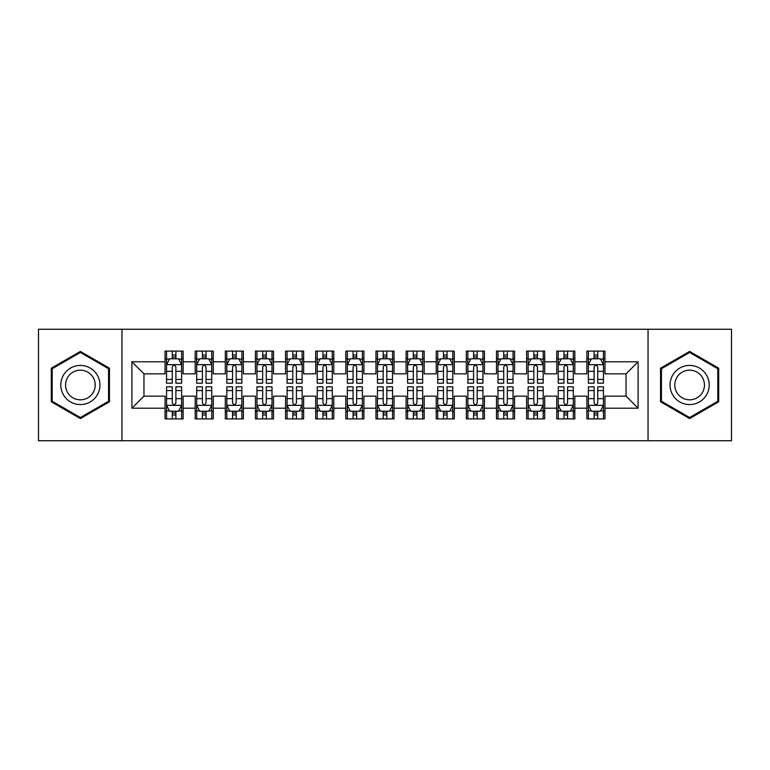 <?xml version="1.0" encoding="UTF-8"?>
<svg xmlns="http://www.w3.org/2000/svg" width="770" height="770" viewBox="0 0 770 770"><rect width="100%" height="100%" fill="white"/><g stroke="black" fill="none" stroke-linecap="round" stroke-linejoin="round"><path stroke-width="1.16" d="M648.042 440.738L731.5 440.738L731.5 329.262L648.042 329.262L648.042 440.738L121.958 440.738L121.958 329.262L38.5 329.262L38.5 440.738L121.958 440.738M648.042 329.262L121.958 329.262M131.901 408.196L131.901 361.804L165.049 361.804L165.049 373.854L143.961 373.854L143.961 396.146L131.901 408.196L165.049 408.196L165.049 418.899L183.125 418.899L183.125 408.196L195.176 408.196L195.176 418.899L213.261 418.899L213.261 408.196L225.312 408.196L225.312 418.899L243.387 418.899L243.387 408.196L255.438 408.196L255.438 418.899L273.514 418.899L273.514 408.196L285.574 408.196L285.574 418.899L303.65 418.899L303.65 408.196L315.7 408.196L315.7 418.899L333.776 418.899L333.776 408.196L345.826 408.196L345.826 418.899L363.912 418.899L363.912 408.196L375.962 408.196L375.962 418.899L394.038 418.899L394.038 408.196L406.088 408.196L406.088 418.899L424.174 418.899L424.174 408.196L436.224 408.196L436.224 418.899L454.3 418.899L454.3 408.196L466.351 408.196L466.351 418.899L484.426 418.899L484.426 408.196L496.486 408.196L496.486 418.899L514.562 418.899L514.562 408.196L526.613 408.196L526.613 418.899L544.688 418.899L544.688 408.196L556.739 408.196L556.739 418.899L574.824 418.899L574.824 408.196L586.875 408.196L586.875 418.899L604.951 418.899L604.951 396.146L626.039 396.146L626.039 373.854L604.951 373.854L604.951 361.804L638.099 361.804L638.099 408.196L604.951 408.196M604.951 361.804L604.951 351.101L586.875 351.101L586.875 361.804L574.824 361.804L574.824 351.101L556.739 351.101L556.739 361.804L544.688 361.804L544.688 351.101L526.613 351.101L526.613 361.804L514.562 361.804L514.562 351.101L496.486 351.101L496.486 361.804L484.426 361.804L484.426 351.101L466.351 351.101L466.351 361.804L454.3 361.804L454.3 351.101L436.224 351.101L436.224 361.804L424.174 361.804L424.174 351.101L406.088 351.101L406.088 361.804L394.038 361.804L394.038 351.101L375.962 351.101L375.962 361.804L363.912 361.804L363.912 351.101L345.826 351.101L345.826 361.804L333.776 361.804L333.776 351.101L315.7 351.101L315.7 361.804L303.65 361.804L303.65 351.101L285.574 351.101L285.574 361.804L273.514 361.804L273.514 351.101L255.438 351.101L255.438 361.804L243.387 361.804L243.387 351.101L225.312 351.101L225.312 361.804L213.261 361.804L213.261 351.101L195.176 351.101L195.176 361.804L183.125 361.804L183.125 351.101L165.049 351.101L165.049 361.804M574.824 408.196L574.824 396.146L586.875 396.146L586.875 408.196M638.099 361.804L626.039 373.854M544.688 408.196L544.688 396.146L556.739 396.146L556.739 408.196M586.875 361.804L586.875 373.854L574.824 373.854L574.824 361.804M514.562 408.196L514.562 396.146L526.613 396.146L526.613 408.196M556.739 361.804L556.739 373.854L544.688 373.854L544.688 361.804M484.426 408.196L484.426 396.146L496.486 396.146L496.486 408.196M526.613 361.804L526.613 373.854L514.562 373.854L514.562 361.804M454.3 408.196L454.3 396.146L466.351 396.146L466.351 408.196M496.486 361.804L496.486 373.854L484.426 373.854L484.426 361.804M424.174 408.196L424.174 396.146L436.224 396.146L436.224 408.196M466.351 361.804L466.351 373.854L454.3 373.854L454.3 361.804M394.038 408.196L394.038 396.146L406.088 396.146L406.088 408.196M436.224 361.804L436.224 373.854L424.174 373.854L424.174 361.804M363.912 408.196L363.912 396.146L375.962 396.146L375.962 408.196M406.088 361.804L406.088 373.854L394.038 373.854L394.038 361.804M333.776 408.196L333.776 396.146L345.826 396.146L345.826 408.196M375.962 361.804L375.962 373.854L363.912 373.854L363.912 361.804M303.65 408.196L303.65 396.146L315.7 396.146L315.7 408.196M345.826 361.804L345.826 373.854L333.776 373.854L333.776 361.804M273.514 408.196L273.514 396.146L285.574 396.146L285.574 408.196M315.7 361.804L315.7 373.854L303.65 373.854L303.65 361.804M243.387 408.196L243.387 396.146L255.438 396.146L255.438 408.196M285.574 361.804L285.574 373.854L273.514 373.854L273.514 361.804M213.261 408.196L213.261 396.146L225.312 396.146L225.312 408.196M255.438 361.804L255.438 373.854L243.387 373.854L243.387 361.804M183.125 408.196L183.125 396.146L195.176 396.146L195.176 408.196M225.312 361.804L225.312 373.854L213.261 373.854L213.261 361.804M143.961 396.146L165.049 396.146L165.049 408.196M195.176 361.804L195.176 373.854L183.125 373.854L183.125 361.804M586.875 358.637L588.376 358.637M603.449 358.637L604.951 358.637M556.739 358.637L558.25 358.637M573.313 358.637L574.824 358.637M526.613 358.637L528.124 358.637M543.187 358.637L544.688 358.637M496.486 358.637L497.988 358.637M513.051 358.637L514.562 358.637M466.351 358.637L467.862 358.637M482.925 358.637L484.426 358.637M436.224 358.637L437.726 358.637M452.789 358.637L454.3 358.637M406.088 358.637L407.6 358.637M422.663 358.637L424.174 358.637M375.962 358.637L377.464 358.637M392.536 358.637L394.038 358.637M345.826 358.637L347.337 358.637M362.4 358.637L363.912 358.637M315.7 358.637L317.211 358.637M332.274 358.637L333.776 358.637M285.574 358.637L287.075 358.637M302.138 358.637L303.65 358.637M255.438 358.637L256.949 358.637M272.012 358.637L273.514 358.637M225.312 358.637L226.813 358.637M241.876 358.637L243.387 358.637M195.176 358.637L196.687 358.637M211.75 358.637L213.261 358.637M165.049 358.637L166.551 358.637M181.624 358.637L183.125 358.637M165.049 411.363L166.551 411.363M181.624 411.363L183.125 411.363M195.176 411.363L196.687 411.363M211.75 411.363L213.261 411.363M225.312 411.363L226.813 411.363M241.876 411.363L243.387 411.363M255.438 411.363L256.949 411.363M272.012 411.363L273.514 411.363M285.574 411.363L287.075 411.363M302.138 411.363L303.65 411.363M315.7 411.363L317.211 411.363M332.274 411.363L333.776 411.363M345.826 411.363L347.337 411.363M362.4 411.363L363.912 411.363M375.962 411.363L377.464 411.363M392.536 411.363L394.038 411.363M406.088 411.363L407.6 411.363M422.663 411.363L424.174 411.363M436.224 411.363L437.726 411.363M452.789 411.363L454.3 411.363M466.351 411.363L467.862 411.363M482.925 411.363L484.426 411.363M496.486 411.363L497.988 411.363M513.051 411.363L514.562 411.363M526.613 411.363L528.124 411.363M543.187 411.363L544.688 411.363M556.739 411.363L558.25 411.363M573.313 411.363L574.824 411.363M586.875 411.363L588.376 411.363M603.449 411.363L604.951 411.363M131.901 361.804L143.961 373.854M626.039 396.146L638.099 408.196M109.456 368.214L80.378 351.428L51.301 368.214L51.301 401.786L80.378 418.572L109.456 401.786L109.456 368.214M660.544 368.214L660.544 401.786L689.622 418.572L718.699 401.786L718.699 368.214L689.622 351.428L660.544 368.214M175.897 355.018L172.278 355.018M181.624 379.418L175.897 379.418L175.897 383.19L181.624 383.19L181.624 364.816L178.611 358.791L169.564 358.791L166.551 364.816L166.551 383.19L172.278 383.19L172.278 379.418L166.551 379.418M166.551 364.816L166.551 351.101M181.624 364.816L181.624 351.101M172.278 358.791L172.278 351.101M175.897 351.101L175.897 358.791M175.897 379.418L175.897 367.069C174.694 364.749 173.491 364.749 172.278 367.069L172.278 379.418M175.897 358.637L172.278 358.637M172.278 414.982L175.897 414.982M166.551 390.583L172.278 390.583L172.278 386.81L166.551 386.81L166.551 405.184L169.564 411.209L178.611 411.209L181.624 405.184L181.624 386.81L175.897 386.81L175.897 390.583L181.624 390.583M181.624 405.184L181.624 418.899M166.551 405.184L166.551 418.899M175.897 411.209L175.897 418.899M172.278 418.899L172.278 411.209M172.278 390.583L172.278 402.931C173.481 405.251 174.684 405.251 175.897 402.931L175.897 390.583M172.278 411.363L175.897 411.363M206.023 355.018L202.414 355.018M211.75 379.418L206.023 379.418L206.023 383.19L211.75 383.19L211.75 364.816L208.737 358.791L199.7 358.791L196.687 364.816L196.687 383.19L202.414 383.19L202.414 379.418L196.687 379.418M196.687 364.816L196.687 351.101M211.75 364.816L211.75 351.101M202.414 358.791L202.414 351.101M206.023 351.101L206.023 358.791M206.023 379.418L206.023 367.069C204.82 364.749 203.617 364.749 202.414 367.069L202.414 379.418M206.023 358.637L202.414 358.637M236.159 355.018L232.54 355.018M241.876 379.418L236.159 379.418L236.159 383.19L241.876 383.19L241.876 364.816L238.864 358.791L229.826 358.791L226.813 364.816L226.813 383.19L232.54 383.19L232.54 379.418L226.813 379.418M226.813 364.816L226.813 351.101M241.876 364.816L241.876 351.101M232.54 358.791L232.54 351.101M236.159 351.101L236.159 358.791M236.159 379.418L236.159 367.069C234.956 364.749 233.743 364.749 232.54 367.069L232.54 379.418M236.159 358.637L232.54 358.637M202.414 414.982L206.023 414.982M196.687 390.583L202.414 390.583L202.414 386.81L196.687 386.81L196.687 405.184L199.7 411.209L208.737 411.209L211.75 405.184L211.75 386.81L206.023 386.81L206.023 390.583L211.75 390.583M211.75 405.184L211.75 418.899M196.687 405.184L196.687 418.899M206.023 411.209L206.023 418.899M202.414 418.899L202.414 411.209M202.414 390.583L202.414 402.931C203.617 405.251 204.82 405.251 206.023 402.931L206.023 390.583M202.414 411.363L206.023 411.363M232.54 414.982L236.159 414.982M226.813 390.583L232.54 390.583L232.54 386.81L226.813 386.81L226.813 405.184L229.826 411.209L238.864 411.209L241.876 405.184L241.876 386.81L236.159 386.81L236.159 390.583L241.876 390.583M241.876 405.184L241.876 418.899M226.813 405.184L226.813 418.899M236.159 411.209L236.159 418.899M232.54 418.899L232.54 411.209M232.54 390.583L232.54 402.931C233.743 405.251 234.946 405.251 236.159 402.931L236.159 390.583M232.54 411.363L236.159 411.363M97.338 375.211A19.587 19.587 0 0 0 70.59 368.041A19.587 19.587 0 0 0 63.419 394.789A19.587 19.587 0 0 0 90.177 401.959A19.587 19.587 0 0 0 97.338 375.211M93.218 377.589A14.832 14.832 0 0 0 72.967 372.16A14.832 14.832 0 0 0 67.539 392.411A14.832 14.832 0 0 0 87.799 397.84A14.832 14.832 0 0 0 93.218 377.589M80.378 417.533L52.206 401.266L52.206 368.734L80.378 352.467L108.551 368.734L108.551 401.266L80.378 417.533M706.581 375.211A19.587 19.587 0 0 0 679.823 368.041A19.587 19.587 0 0 0 672.662 394.789A19.587 19.587 0 0 0 699.41 401.959A19.587 19.587 0 0 0 706.581 375.211M702.461 377.589A14.832 14.832 0 0 0 682.201 372.16A14.832 14.832 0 0 0 676.782 392.411A14.832 14.832 0 0 0 697.033 397.84A14.832 14.832 0 0 0 702.461 377.589M689.622 417.533L661.449 401.266L661.449 368.734L689.622 352.467L717.794 368.734L717.794 401.266L689.622 417.533M266.285 355.018L262.666 355.018M272.012 379.418L266.285 379.418L266.285 383.19L272.012 383.19L272.012 364.816L269 358.791L259.962 358.791L256.949 364.816L256.949 383.19L262.666 383.19L262.666 379.418L256.949 379.418M256.949 364.816L256.949 351.101M272.012 364.816L272.012 351.101M262.666 358.791L262.666 351.101M266.285 351.101L266.285 358.791M266.285 379.418L266.285 367.069C265.082 364.749 263.879 364.749 262.666 367.069L262.666 379.418M266.285 358.637L262.666 358.637M296.421 355.018L292.802 355.018M302.138 379.418L296.421 379.418L296.421 383.19L302.138 383.19L302.138 364.816L299.126 358.791L290.088 358.791L287.075 364.816L287.075 383.19L292.802 383.19L292.802 379.418L287.075 379.418M287.075 364.816L287.075 351.101M302.138 364.816L302.138 351.101M292.802 358.791L292.802 351.101M296.421 351.101L296.421 358.791M296.421 379.418L296.421 367.069C295.208 364.749 294.005 364.749 292.802 367.069L292.802 379.418M296.421 358.637L292.802 358.637M262.666 414.982L266.285 414.982M256.949 390.583L262.666 390.583L262.666 386.81L256.949 386.81L256.949 405.184L259.962 411.209L269 411.209L272.012 405.184L272.012 386.81L266.285 386.81L266.285 390.583L272.012 390.583M272.012 405.184L272.012 418.899M256.949 405.184L256.949 418.899M266.285 411.209L266.285 418.899M262.666 418.899L262.666 411.209M262.666 390.583L262.666 402.931C263.869 405.251 265.082 405.251 266.285 402.931L266.285 390.583M262.666 411.363L266.285 411.363M292.802 414.982L296.421 414.982M287.075 390.583L292.802 390.583L292.802 386.81L287.075 386.81L287.075 405.184L290.088 411.209L299.126 411.209L302.138 405.184L302.138 386.81L296.421 386.81L296.421 390.583L302.138 390.583M302.138 405.184L302.138 418.899M287.075 405.184L287.075 418.899M296.421 411.209L296.421 418.899M292.802 418.899L292.802 411.209M292.802 390.583L292.802 402.931C294.005 405.251 295.208 405.251 296.421 402.931L296.421 390.583M292.802 411.363L296.421 411.363M326.547 355.018L322.928 355.018M332.274 379.418L326.547 379.418L326.547 383.19L332.274 383.19L332.274 364.816L329.262 358.791L320.224 358.791L317.211 364.816L317.211 383.19L322.928 383.19L322.928 379.418L317.211 379.418M317.211 364.816L317.211 351.101M332.274 364.816L332.274 351.101M322.928 358.791L322.928 351.101M326.547 351.101L326.547 358.791M326.547 379.418L326.547 367.069C325.344 364.749 324.141 364.749 322.928 367.069L322.928 379.418M326.547 358.637L322.928 358.637M322.928 414.982L326.547 414.982M317.211 390.583L322.928 390.583L322.928 386.81L317.211 386.81L317.211 405.184L320.224 411.209L329.262 411.209L332.274 405.184L332.274 386.81L326.547 386.81L326.547 390.583L332.274 390.583M332.274 405.184L332.274 418.899M317.211 405.184L317.211 418.899M326.547 411.209L326.547 418.899M322.928 418.899L322.928 411.209M322.928 390.583L322.928 402.931C324.132 405.251 325.344 405.251 326.547 402.931L326.547 390.583M322.928 411.363L326.547 411.363M356.674 355.018L353.064 355.018M362.4 379.418L356.674 379.418L356.674 383.19L362.4 383.19L362.4 364.816L359.388 358.791L350.35 358.791L347.337 364.816L347.337 383.19L353.064 383.19L353.064 379.418L347.337 379.418M347.337 364.816L347.337 351.101M362.4 364.816L362.4 351.101M353.064 358.791L353.064 351.101M356.674 351.101L356.674 358.791M356.674 379.418L356.674 367.069C355.471 364.749 354.267 364.749 353.064 367.069L353.064 379.418M356.674 358.637L353.064 358.637M353.064 414.982L356.674 414.982M347.337 390.583L353.064 390.583L353.064 386.81L347.337 386.81L347.337 405.184L350.35 411.209L359.388 411.209L362.4 405.184L362.4 386.81L356.674 386.81L356.674 390.583L362.4 390.583M362.4 405.184L362.4 418.899M347.337 405.184L347.337 418.899M356.674 411.209L356.674 418.899M353.064 418.899L353.064 411.209M353.064 390.583L353.064 402.931C354.267 405.251 355.471 405.251 356.674 402.931L356.674 390.583M353.064 411.363L356.674 411.363M386.81 355.018L383.19 355.018M392.536 379.418L386.81 379.418L386.81 383.19L392.536 383.19L392.536 364.816L389.524 358.791L380.476 358.791L377.464 364.816L377.464 383.19L383.19 383.19L383.19 379.418L377.464 379.418M377.464 364.816L377.464 351.101M392.536 364.816L392.536 351.101M383.19 358.791L383.19 351.101M386.81 351.101L386.81 358.791M386.81 379.418L386.81 367.069C385.606 364.749 384.403 364.749 383.19 367.069L383.19 379.418M386.81 358.637L383.19 358.637M383.19 414.982L386.81 414.982M377.464 390.583L383.19 390.583L383.19 386.81L377.464 386.81L377.464 405.184L380.476 411.209L389.524 411.209L392.536 405.184L392.536 386.81L386.81 386.81L386.81 390.583L392.536 390.583M392.536 405.184L392.536 418.899M377.464 405.184L377.464 418.899M386.81 411.209L386.81 418.899M383.19 418.899L383.19 411.209M383.19 390.583L383.19 402.931C384.394 405.251 385.597 405.251 386.81 402.931L386.81 390.583M383.19 411.363L386.81 411.363M416.936 355.018L413.326 355.018M422.663 379.418L416.936 379.418L416.936 383.19L422.663 383.19L422.663 364.816L419.65 358.791L410.612 358.791L407.6 364.816L407.6 383.19L413.326 383.19L413.326 379.418L407.6 379.418M407.6 364.816L407.6 351.101M422.663 364.816L422.663 351.101M413.326 358.791L413.326 351.101M416.936 351.101L416.936 358.791M416.936 379.418L416.936 367.069C415.733 364.749 414.53 364.749 413.326 367.069L413.326 379.418M416.936 358.637L413.326 358.637M413.326 414.982L416.936 414.982M407.6 390.583L413.326 390.583L413.326 386.81L407.6 386.81L407.6 405.184L410.612 411.209L419.65 411.209L422.663 405.184L422.663 386.81L416.936 386.81L416.936 390.583L422.663 390.583M422.663 405.184L422.663 418.899M407.6 405.184L407.6 418.899M416.936 411.209L416.936 418.899M413.326 418.899L413.326 411.209M413.326 390.583L413.326 402.931C414.53 405.251 415.733 405.251 416.936 402.931L416.936 390.583M413.326 411.363L416.936 411.363M447.072 355.018L443.453 355.018M452.789 379.418L447.072 379.418L447.072 383.19L452.789 383.19L452.789 364.816L449.776 358.791L440.738 358.791L437.726 364.816L437.726 383.19L443.453 383.19L443.453 379.418L437.726 379.418M437.726 364.816L437.726 351.101M452.789 364.816L452.789 351.101M443.453 358.791L443.453 351.101M447.072 351.101L447.072 358.791M447.072 379.418L447.072 367.069C445.869 364.749 444.656 364.749 443.453 367.069L443.453 379.418M447.072 358.637L443.453 358.637M443.453 414.982L447.072 414.982M437.726 390.583L443.453 390.583L443.453 386.81L437.726 386.81L437.726 405.184L440.738 411.209L449.776 411.209L452.789 405.184L452.789 386.81L447.072 386.81L447.072 390.583L452.789 390.583M452.789 405.184L452.789 418.899M437.726 405.184L437.726 418.899M447.072 411.209L447.072 418.899M443.453 418.899L443.453 411.209M443.453 390.583L443.453 402.931C444.656 405.251 445.859 405.251 447.072 402.931L447.072 390.583M443.453 411.363L447.072 411.363M477.198 355.018L473.579 355.018M482.925 379.418L477.198 379.418L477.198 383.19L482.925 383.19L482.925 364.816L479.912 358.791L470.874 358.791L467.862 364.816L467.862 383.19L473.579 383.19L473.579 379.418L467.862 379.418M467.862 364.816L467.862 351.101M482.925 364.816L482.925 351.101M473.579 358.791L473.579 351.101M477.198 351.101L477.198 358.791M477.198 379.418L477.198 367.069C475.995 364.749 474.792 364.749 473.579 367.069L473.579 379.418M477.198 358.637L473.579 358.637M473.579 414.982L477.198 414.982M467.862 390.583L473.579 390.583L473.579 386.81L467.862 386.81L467.862 405.184L470.874 411.209L479.912 411.209L482.925 405.184L482.925 386.81L477.198 386.81L477.198 390.583L482.925 390.583M482.925 405.184L482.925 418.899M467.862 405.184L467.862 418.899M477.198 411.209L477.198 418.899M473.579 418.899L473.579 411.209M473.579 390.583L473.579 402.931C474.792 405.251 475.995 405.251 477.198 402.931L477.198 390.583M473.579 411.363L477.198 411.363M507.334 355.018L503.715 355.018M513.051 379.418L507.334 379.418L507.334 383.19L513.051 383.19L513.051 364.816L510.038 358.791L501 358.791L497.988 364.816L497.988 383.19L503.715 383.19L503.715 379.418L497.988 379.418M497.988 364.816L497.988 351.101M513.051 364.816L513.051 351.101M503.715 358.791L503.715 351.101M507.334 351.101L507.334 358.791M507.334 379.418L507.334 367.069C506.131 364.749 504.918 364.749 503.715 367.069L503.715 379.418M507.334 358.637L503.715 358.637M503.715 414.982L507.334 414.982M497.988 390.583L503.715 390.583L503.715 386.81L497.988 386.81L497.988 405.184L501 411.209L510.038 411.209L513.051 405.184L513.051 386.81L507.334 386.81L507.334 390.583L513.051 390.583M513.051 405.184L513.051 418.899M497.988 405.184L497.988 418.899M507.334 411.209L507.334 418.899M503.715 418.899L503.715 411.209M503.715 390.583L503.715 402.931C504.918 405.251 506.121 405.251 507.334 402.931L507.334 390.583M503.715 411.363L507.334 411.363M537.46 355.018L533.841 355.018M543.187 379.418L537.46 379.418L537.46 383.19L543.187 383.19L543.187 364.816L540.174 358.791L531.136 358.791L528.124 364.816L528.124 383.19L533.841 383.19L533.841 379.418L528.124 379.418M528.124 364.816L528.124 351.101M543.187 364.816L543.187 351.101M533.841 358.791L533.841 351.101M537.46 351.101L537.46 358.791M537.46 379.418L537.46 367.069C536.257 364.749 535.054 364.749 533.841 367.069L533.841 379.418M537.46 358.637L533.841 358.637M533.841 414.982L537.46 414.982M528.124 390.583L533.841 390.583L533.841 386.81L528.124 386.81L528.124 405.184L531.136 411.209L540.174 411.209L543.187 405.184L543.187 386.81L537.46 386.81L537.46 390.583L543.187 390.583M543.187 405.184L543.187 418.899M528.124 405.184L528.124 418.899M537.46 411.209L537.46 418.899M533.841 418.899L533.841 411.209M533.841 390.583L533.841 402.931C535.044 405.251 536.257 405.251 537.46 402.931L537.46 390.583M533.841 411.363L537.46 411.363M567.586 355.018L563.977 355.018M573.313 379.418L567.586 379.418L567.586 383.19L573.313 383.19L573.313 364.816L570.3 358.791L561.263 358.791L558.25 364.816L558.25 383.19L563.977 383.19L563.977 379.418L558.25 379.418M558.25 364.816L558.25 351.101M573.313 364.816L573.313 351.101M563.977 358.791L563.977 351.101M567.586 351.101L567.586 358.791M567.586 379.418L567.586 367.069C566.383 364.749 565.18 364.749 563.977 367.069L563.977 379.418M567.586 358.637L563.977 358.637M563.977 414.982L567.586 414.982M558.25 390.583L563.977 390.583L563.977 386.81L558.25 386.81L558.25 405.184L561.263 411.209L570.3 411.209L573.313 405.184L573.313 386.81L567.586 386.81L567.586 390.583L573.313 390.583M573.313 405.184L573.313 418.899M558.25 405.184L558.25 418.899M567.586 411.209L567.586 418.899M563.977 418.899L563.977 411.209M563.977 390.583L563.977 402.931C565.18 405.251 566.383 405.251 567.586 402.931L567.586 390.583M563.977 411.363L567.586 411.363M597.722 355.018L594.103 355.018M603.449 379.418L597.722 379.418L597.722 383.19L603.449 383.19L603.449 364.816L600.436 358.791L591.389 358.791L588.376 364.816L588.376 383.19L594.103 383.19L594.103 379.418L588.376 379.418M588.376 364.816L588.376 351.101M603.449 364.816L603.449 351.101M594.103 358.791L594.103 351.101M597.722 351.101L597.722 358.791M597.722 379.418L597.722 367.069C596.519 364.749 595.316 364.749 594.103 367.069L594.103 379.418M597.722 358.637L594.103 358.637M594.103 414.982L597.722 414.982M588.376 390.583L594.103 390.583L594.103 386.81L588.376 386.81L588.376 405.184L591.389 411.209L600.436 411.209L603.449 405.184L603.449 386.81L597.722 386.81L597.722 390.583L603.449 390.583M603.449 405.184L603.449 418.899M588.376 405.184L588.376 418.899M597.722 411.209L597.722 418.899M594.103 418.899L594.103 411.209M594.103 390.583L594.103 402.931C595.306 405.251 596.509 405.251 597.722 402.931L597.722 390.583M594.103 411.363L597.722 411.363M181.547 364.662L166.628 364.662M166.551 359.147L169.39 359.147M178.784 359.147L181.624 359.147M172.278 371.342L166.551 371.342M181.624 371.342L175.897 371.342M175.897 356.933L172.278 356.933M166.628 405.338L181.547 405.338M181.624 410.853L178.784 410.853M169.39 410.853L166.551 410.853M175.897 398.658L181.624 398.658M166.551 398.658L172.278 398.658M172.278 413.067L175.897 413.067M211.673 364.662L196.764 364.662M196.687 359.147L199.517 359.147M208.92 359.147L211.75 359.147M202.414 371.342L196.687 371.342M211.75 371.342L206.023 371.342M206.023 356.933L202.414 356.933M241.809 364.662L226.89 364.662M226.813 359.147L229.643 359.147M239.047 359.147L241.876 359.147M232.54 371.342L226.813 371.342M241.876 371.342L236.159 371.342M236.159 356.933L232.54 356.933M196.764 405.338L211.673 405.338M211.75 410.853L208.92 410.853M199.517 410.853L196.687 410.853M206.023 398.658L211.75 398.658M196.687 398.658L202.414 398.658M202.414 413.067L206.023 413.067M226.89 405.338L241.809 405.338M241.876 410.853L239.047 410.853M229.643 410.853L226.813 410.853M236.159 398.658L241.876 398.658M226.813 398.658L232.54 398.658M232.54 413.067L236.159 413.067M271.935 364.662L257.016 364.662M256.949 359.147L259.779 359.147M269.182 359.147L272.012 359.147M262.666 371.342L256.949 371.342M272.012 371.342L266.285 371.342M266.285 356.933L262.666 356.933M302.061 364.662L287.152 364.662M287.075 359.147L289.905 359.147M299.309 359.147L302.138 359.147M292.802 371.342L287.075 371.342M302.138 371.342L296.421 371.342M296.421 356.933L292.802 356.933M257.016 405.338L271.935 405.338M272.012 410.853L269.182 410.853M259.779 410.853L256.949 410.853M266.285 398.658L272.012 398.658M256.949 398.658L262.666 398.658M262.666 413.067L266.285 413.067M287.152 405.338L302.061 405.338M302.138 410.853L299.309 410.853M289.905 410.853L287.075 410.853M296.421 398.658L302.138 398.658M287.075 398.658L292.802 398.658M292.802 413.067L296.421 413.067M332.197 364.662L317.279 364.662M317.211 359.147L320.041 359.147M329.435 359.147L332.274 359.147M322.928 371.342L317.211 371.342M332.274 371.342L326.547 371.342M326.547 356.933L322.928 356.933M317.279 405.338L332.197 405.338M332.274 410.853L329.435 410.853M320.041 410.853L317.211 410.853M326.547 398.658L332.274 398.658M317.211 398.658L322.928 398.658M322.928 413.067L326.547 413.067M362.324 364.662L347.414 364.662M347.337 359.147L350.167 359.147M359.571 359.147L362.4 359.147M353.064 371.342L347.337 371.342M362.4 371.342L356.674 371.342M356.674 356.933L353.064 356.933M347.414 405.338L362.324 405.338M362.4 410.853L359.571 410.853M350.167 410.853L347.337 410.853M356.674 398.658L362.4 398.658M347.337 398.658L353.064 398.658M353.064 413.067L356.674 413.067M392.459 364.662L377.541 364.662M377.464 359.147L380.303 359.147M389.697 359.147L392.536 359.147M383.19 371.342L377.464 371.342M392.536 371.342L386.81 371.342M386.81 356.933L383.19 356.933M377.541 405.338L392.459 405.338M392.536 410.853L389.697 410.853M380.303 410.853L377.464 410.853M386.81 398.658L392.536 398.658M377.464 398.658L383.19 398.658M383.19 413.067L386.81 413.067M422.586 364.662L407.677 364.662M407.6 359.147L410.429 359.147M419.833 359.147L422.663 359.147M413.326 371.342L407.6 371.342M422.663 371.342L416.936 371.342M416.936 356.933L413.326 356.933M407.677 405.338L422.586 405.338M422.663 410.853L419.833 410.853M410.429 410.853L407.6 410.853M416.936 398.658L422.663 398.658M407.6 398.658L413.326 398.658M413.326 413.067L416.936 413.067M452.722 364.662L437.803 364.662M437.726 359.147L440.565 359.147M449.959 359.147L452.789 359.147M443.453 371.342L437.726 371.342M452.789 371.342L447.072 371.342M447.072 356.933L443.453 356.933M437.803 405.338L452.722 405.338M452.789 410.853L449.959 410.853M440.565 410.853L437.726 410.853M447.072 398.658L452.789 398.658M437.726 398.658L443.453 398.658M443.453 413.067L447.072 413.067M482.848 364.662L467.939 364.662M467.862 359.147L470.691 359.147M480.095 359.147L482.925 359.147M473.579 371.342L467.862 371.342M482.925 371.342L477.198 371.342M477.198 356.933L473.579 356.933M467.939 405.338L482.848 405.338M482.925 410.853L480.095 410.853M470.691 410.853L467.862 410.853M477.198 398.658L482.925 398.658M467.862 398.658L473.579 398.658M473.579 413.067L477.198 413.067M512.984 364.662L498.065 364.662M497.988 359.147L500.818 359.147M510.221 359.147L513.051 359.147M503.715 371.342L497.988 371.342M513.051 371.342L507.334 371.342M507.334 356.933L503.715 356.933M498.065 405.338L512.984 405.338M513.051 410.853L510.221 410.853M500.818 410.853L497.988 410.853M507.334 398.658L513.051 398.658M497.988 398.658L503.715 398.658M503.715 413.067L507.334 413.067M543.11 364.662L528.191 364.662M528.124 359.147L530.953 359.147M540.357 359.147L543.187 359.147M533.841 371.342L528.124 371.342M543.187 371.342L537.46 371.342M537.46 356.933L533.841 356.933M528.191 405.338L543.11 405.338M543.187 410.853L540.357 410.853M530.953 410.853L528.124 410.853M537.46 398.658L543.187 398.658M528.124 398.658L533.841 398.658M533.841 413.067L537.46 413.067M573.236 364.662L558.327 364.662M558.25 359.147L561.08 359.147M570.483 359.147L573.313 359.147M563.977 371.342L558.25 371.342M573.313 371.342L567.586 371.342M567.586 356.933L563.977 356.933M558.327 405.338L573.236 405.338M573.313 410.853L570.483 410.853M561.08 410.853L558.25 410.853M567.586 398.658L573.313 398.658M558.25 398.658L563.977 398.658M563.977 413.067L567.586 413.067M603.372 364.662L588.453 364.662M588.376 359.147L591.216 359.147M600.61 359.147L603.449 359.147M594.103 371.342L588.376 371.342M603.449 371.342L597.722 371.342M597.722 356.933L594.103 356.933M588.453 405.338L603.372 405.338M603.449 410.853L600.61 410.853M591.216 410.853L588.376 410.853M597.722 398.658L603.449 398.658M588.376 398.658L594.103 398.658M594.103 413.067L597.722 413.067"/></g></svg>

